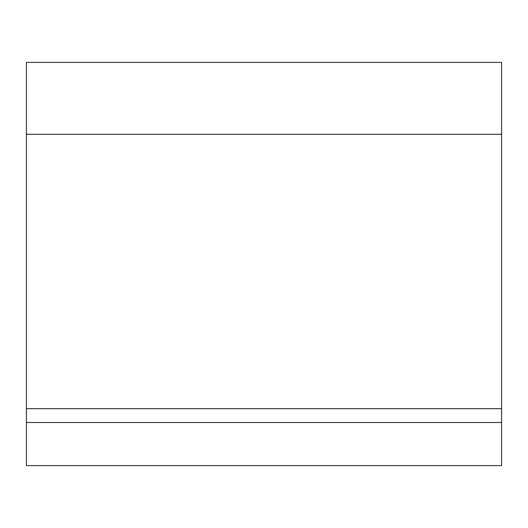<?xml version="1.0" encoding="UTF-8"?>
<svg xmlns="http://www.w3.org/2000/svg" width="528" height="528" viewBox="0 0 528 528"><rect width="100%" height="100%" fill="white"/><g stroke="black" fill="none" stroke-linecap="round" stroke-linejoin="round"><path stroke-width="0.79" d="M26.4 422.512L26.4 62.403L501.6 62.403L501.6 422.512L26.4 422.512L26.4 465.597L501.6 465.597L501.6 422.512M26.4 134.284L501.6 134.284M26.4 408.692L501.6 408.692"/></g></svg>
